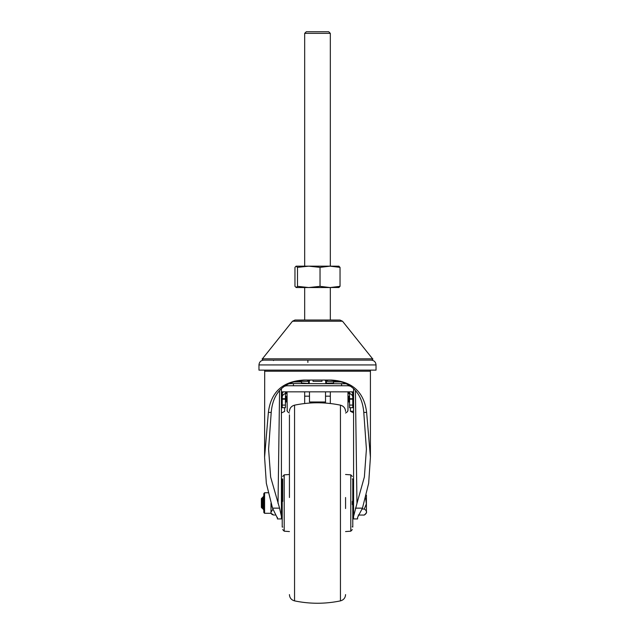 <?xml version="1.0" encoding="UTF-8"?>
<svg xmlns="http://www.w3.org/2000/svg" width="635" height="635" viewBox="0 0 635 635"><rect width="100%" height="100%" fill="white"/><g stroke="black" fill="none" stroke-linecap="round" stroke-linejoin="round"><path stroke-width="0.95" d="M282.702 527.074L282.218 527.074L282.218 478.965L282.702 478.965L282.702 501.42M352.298 478.965L352.782 478.965L352.782 527.074L352.298 526.78M352.298 504.619L352.298 501.42M289.433 414.822L289.433 497.515M345.567 508.532L345.567 497.515M376.031 364.934L376.031 370.126L258.969 370.126L258.969 364.934L376.031 364.934C375.745 362.013 374.142 360.41 371.221 360.124M321.961 380.055L321.961 381.349L313.039 381.349L313.039 380.055M340.479 381.349L337.518 381.349L337.518 380.69M297.482 380.69L297.482 381.349L294.521 381.349M308.626 380.055L308.626 381.349L299.133 381.349L299.133 380.428M307.515 380.055L307.515 381.349M335.867 380.428L335.867 381.349L326.374 381.349L326.374 380.055M327.485 381.349L327.485 380.055M277.408 517.39L277.408 518.93L281.416 518.93L281.416 516.414L279.575 508.143L270.645 477.06L268.589 449.191L271.216 412.417L268.375 412.417L264.581 457.216L266.335 483.259L272.526 508.143L277.408 518.144M304.856 380.055C284.17 381.413 272.955 392.2 271.216 412.417M355.417 390.541L356.973 503.372L353.584 516.414L353.584 518.93L357.592 518.93L357.592 517.39L362.474 508.143L368.657 483.283L370.419 457.216L366.625 412.417C364.157 392.12 352.361 381.333 331.24 380.055L303.76 380.055C282.67 381.31 270.867 392.097 268.375 412.417M281.416 516.414L281.416 388.58M357.592 518.93L357.592 517.39M353.584 388.58L353.584 516.414M366.625 412.417L363.784 412.417L366.411 449.191L364.371 476.988L356.973 503.372M363.784 412.417C362.077 392.24 350.869 381.452 330.144 380.055M264.581 457.216L264.708 370.126M370.292 370.126L370.419 371.229L264.581 371.229M353.584 394.803L351.734 394.803M353.584 411.25L350.377 411.25L353.584 412.917M350.631 399.177A4.008 3.873 0 0 0 348.774 398.732L353.584 398.732L353.584 407.495L352.782 407.13M350.377 411.25L350.377 407.694M282.218 397.899L281.416 397.899M281.416 398.732L286.226 398.732A4.008 3.873 0 0 0 284.369 399.177M353.584 397.899L352.782 397.899M281.416 407.495L282.218 407.13M281.416 412.917L284.623 411.472L284.623 407.694M353.584 395.637L352.33 395.637M282.67 395.637L281.416 395.637M283.266 394.803L281.416 394.803M347.972 396.176L348.774 396.176L348.774 401.828L349.575 402.399M347.972 403.995L347.972 401.828L349.575 401.828M352.782 405.074L352.782 397.415A4.008 3.873 0 0 0 349.575 393.621L349.575 407.694L352.782 407.694L352.782 405.074L349.575 405.074L349.575 407.694M351.671 391.843A4.008 3.873 180 0 1 352.782 394.51L352.782 391.843M348.774 391.843L348.774 393.74L349.575 393.74L349.575 396.645L348.774 396.645M286.226 396.645L285.425 396.645L285.425 393.74L286.226 393.74L286.226 391.843M287.028 401.828L286.226 401.828L286.226 396.176L287.028 396.176M285.425 401.828L286.226 401.828L285.425 402.399M285.425 407.694L285.425 393.621A4.008 3.873 0 0 0 282.218 397.415L282.218 405.074L285.425 405.074L285.425 407.694L282.218 407.694L282.218 405.074M282.218 391.843L282.218 394.51A4.008 3.873 180 0 1 283.329 391.843M352.782 399.177L349.575 399.177M349.575 405.074L349.575 391.843M285.425 391.843L285.425 405.074M285.425 399.177L282.218 399.177M347.774 411.051L347.972 410.194A8.017 3.929 0 0 1 345.567 413.004M348.774 400.113L347.972 400.113M304.673 396.176L309.483 396.176M325.517 396.176L330.327 396.176M287.028 400.113L286.226 400.113M287.226 411.051L287.028 391.843M309.483 401.987L309.483 391.843L309.483 401.987L325.517 401.987L325.517 403.082L325.517 391.843L325.517 401.987M325.072 380.055L326.771 383.238M308.229 383.238L309.928 380.055M325.755 383.238L325.755 381.325L325.755 383.238L333.534 382.961L333.534 381.349L333.534 381.905L342.336 381.905M309.245 383.238L309.245 381.325L309.245 383.556L301.466 382.961L301.466 381.905L292.664 381.905M286.79 384.524L286.79 385.755L284.98 386.112A1.921 0.952 -86.2 0 1 284.853 386.12A1.921 0.952 -86.2 0 1 284.528 385.985M286.79 385.755L348.21 385.755L348.21 384.524M346.853 383.778L293.441 383.556L293.441 385.461M293.441 383.556L288.147 383.778M341.559 383.556L341.559 385.461M348.21 385.755L350.02 386.112A1.921 0.952 -93.8 0 0 350.147 386.12A1.921 0.952 -93.8 0 0 350.472 385.985M301.466 382.961L301.466 381.349L301.466 382.961M289.433 413.004A8.017 3.929 0 0 1 287.028 410.194M330.327 391.843L330.327 403.527L330.327 391.843M304.673 403.527L304.673 391.843L304.673 403.527M347.972 391.843L347.972 410.194M358.235 515.033L364.276 515.056L366.411 512.921L366.411 495.133M364.276 515.056C367.347 513.048 367.347 511.04 364.276 509.04L366.339 503.944L365.665 498.11M362.101 509.04L364.276 509.04M261.374 503.023L261.374 498.61L262.279 497.705L262.279 508.333L261.374 507.428L261.374 503.023M262.922 497.054L262.414 497.943L262.414 508.095L263.374 509.437L263.374 496.61L262.922 497.054L262.922 508.984M263.374 496.61L263.374 509.437M263.779 494.355L263.779 511.58M273.725 515.056L273.772 515.056C271.629 514.493 270.7 513.548 270.994 512.207C270.994 513.85 270.994 513.85 270.994 512.207L272.955 509.151M275.019 515.033L275.439 514.945M275.598 514.898L274.63 515.056M273.772 515.056L270.994 513.286L264.581 513.286L264.581 492.752L268.049 492.752M272.74 508.683L271.01 503.817M270.994 503.333L270.994 511.889M263.779 511.223L263.779 494.824M304.673 33.353L306.276 31.75L328.724 31.75L330.327 33.353L304.673 33.353L304.673 266.16M342.519 321.231L372.586 358.815L262.414 358.815L292.481 321.231L342.519 321.231L340.011 320.032L294.989 320.032L304.673 320.032L304.673 287.544M372.586 358.815C373.118 358.831 372.912 359.267 371.959 360.124L263.041 360.124C262.088 359.267 261.882 358.831 262.414 358.815M338.772 266.16L340.035 267.367L330.033 266.16L338.995 266.2M296.227 266.16L308.761 266.16L297.498 267.367L296.116 266.16L294.965 267.367L294.965 286.337L296.227 287.544L338.995 287.504M308.761 266.16L330.033 266.16L320.032 267.367L308.761 266.16M312.261 266.16L330.168 266.16M296.227 287.544L297.498 286.337L308.761 287.544L320.032 286.337L330.033 287.544L340.035 286.337L338.772 287.544M312.261 287.544L330.168 287.544M297.498 267.367L297.498 286.337M320.032 267.367L320.032 286.337M340.035 267.367L340.035 286.337M282.702 529.59L284.194 531.185L284.194 474.853L289.433 474.488M345.567 474.488L350.806 474.853L350.806 531.185L352.298 529.59M340.447 405.162L340.447 600.877C325.152 604.036 309.848 604.036 294.553 600.877L294.553 405.162C309.848 402.003 325.152 402.003 340.447 405.162C343.638 406.051 345.337 408.146 345.567 411.44M279.583 390.541L278.027 503.372M355.425 508.143L362.474 508.143M279.575 508.143L272.526 508.143M284.194 474.853L282.702 476.448M284.194 531.185L289.433 531.558M350.806 474.853L352.298 476.448M350.806 531.185L345.567 531.558M294.553 600.877C291.362 599.988 289.663 597.9 289.433 594.598M294.553 405.162C291.362 406.051 289.663 408.146 289.433 411.44M340.447 600.877C343.638 599.988 345.337 597.9 345.567 594.598M348.075 385.747L286.925 385.747M353.584 391.843L281.416 391.843M273.479 360.553L273.891 360.124M258.969 364.934C259.255 362.013 260.858 360.41 263.779 360.124M370.419 457.216L370.419 371.229M307.88 362.41L307.88 360.926M284.377 386.088L284.853 386.12M350.147 386.12L350.623 386.088M264.581 513.286L263.779 512.485M264.581 492.752L263.779 493.554M330.327 320.032L330.327 287.544M330.327 266.16L330.327 33.353M292.481 321.231L294.989 320.032"/></g></svg>
